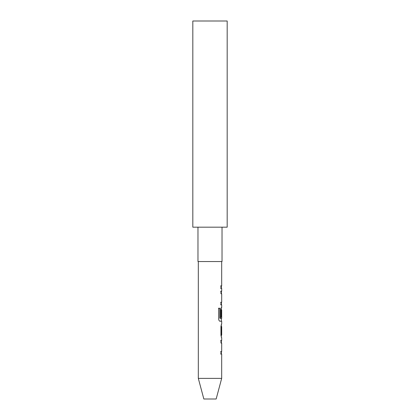 <?xml version="1.0" encoding="UTF-8"?>
<svg xmlns="http://www.w3.org/2000/svg" width="420" height="420" viewBox="0 0 420 420"><rect width="100%" height="100%" fill="white"/><g stroke="black" fill="none" stroke-linecap="round" stroke-linejoin="round"><path stroke-width="0.63" d="M220.637 351.535L221.34 351.535L221.34 354.06L220.637 354.06M198.319 261.545L198.319 378.383L203.842 399L216.158 399L221.681 378.383L221.681 354.06L220.957 354.06L220.957 351.535L221.686 351.535L221.681 343.035L221.329 343.024L221.34 340.505L220.637 340.505M221.34 337.397L221.34 335.123L221.666 335.123M221.23 334.95L221.681 335.118L221.681 326.613L221.681 335.118L221.23 334.95L221.251 326.613L221.592 326.613M221.34 326.613L221.34 324.34M221.34 318.428L221.34 321.227L219.755 321.227M218.4 308.259L219.839 308.259L219.839 318.255L221.681 318.423L221.681 309.923L221.571 317.268L220.957 317.268L220.957 310.028L221.34 307.939M220.92 318.423L221.681 318.423M221.34 307.923L221.23 317.268L220.637 317.268M220.637 302.284L221.34 302.284L221.34 304.81L220.637 304.81M221.34 293.78L221.34 291.254L220.637 291.254M220.637 285.868L221.351 285.868L221.351 288.393L220.637 288.393M221.681 285.868L221.681 261.545M221.214 307.671L221.686 307.671L221.681 304.81L220.957 304.81L220.957 302.284L221.686 302.284L221.681 293.785L220.957 293.78L220.957 291.254L221.686 291.254L221.681 288.393M221.55 291.254L221.34 291.522M221.34 304.542L221.55 304.81M221.34 320.959L221.55 321.227M221.686 324.088L221.681 321.227L220.054 321.227C219.251 321.09 218.789 320.308 218.652 318.869L218.652 308.259L220.138 308.259L220.138 318.255L220.705 318.439M221.55 337.643L220.957 335.286L220.957 326.445L221.55 324.088M221.576 343.198L220.957 343.03L220.957 340.505L221.686 340.505L221.686 337.643M221.55 340.505L221.34 340.772M221.34 353.792L221.55 354.06M198.319 378.383L221.681 378.383M220.957 343.03L221.576 343.03M221.681 293.785L220.957 293.78M221.697 288.393L220.957 288.393L220.957 285.868L221.697 285.868M222.028 227.183L222.028 261.545L197.972 261.545L197.972 227.183M192.817 227.183L192.817 21L227.183 21L227.183 227.183L192.817 227.183M219.839 318.255L220.138 318.255M221.251 309.923L221.592 309.923M221.256 318.423L221.597 318.423M221.329 293.774L221.671 293.774M221.676 309.913L221.335 309.913"/></g></svg>
